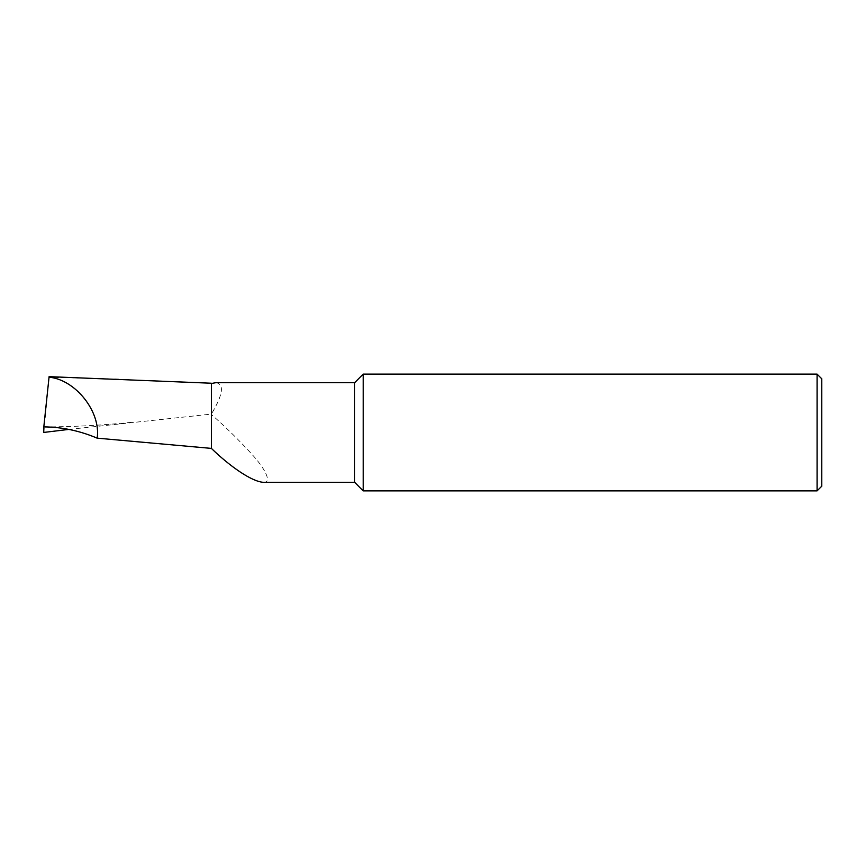 <?xml version="1.0" encoding="UTF-8"?>
<svg xmlns="http://www.w3.org/2000/svg" width="865" height="865" viewBox="0 0 865 865"><rect width="100%" height="100%" fill="white"/><g stroke="black" fill="none" stroke-linecap="round" stroke-linejoin="round"><path stroke-width="0.65" stroke-dasharray="4.33 3.24" d="M68.822 429.408L211.384 414.097L211.384 448.394L211.384 383.227M821.75 486.217L821.75 378.784M817.079 374.113L817.079 490.888M363.203 374.113L363.203 490.888M215.958 382.676C224.522 384.168 222.997 394.645 211.384 414.097L211.384 383.487M43.769 432.435L49.035 377.259L120.051 379.13M43.812 426.899L43.812 426.899C73.947 426.867 104.092 425.245 134.226 422.034M211.384 443.139L211.384 427.105M263.382 482.324C272.421 483.059 265.22 468.841 252.591 455.033C239.767 440.869 226.035 427.353 211.384 414.497L211.384 414.432M45.423 411.61L43.25 432.24M354.639 382.676L354.639 482.324"/><path stroke-width="1.3" d="M68.822 429.408L43.769 432.435L43.812 426.899C61.923 427.007 79.71 430.759 97.161 438.155L211.384 448.394C229.96 466.397 251.715 481.6 263.382 482.324L354.639 482.324L354.639 382.676L215.958 382.676L211.384 383.487M354.639 482.324L363.203 490.888L363.203 374.113L354.639 382.676M817.079 374.113L821.75 378.784L821.75 486.217L817.079 490.888L817.079 374.113L363.203 374.113M49.089 376.653L211.384 383.227L211.384 448.578M211.384 448.394L211.384 443.139M211.384 427.105L211.384 414.497M43.812 426.899L49.035 377.259M97.161 438.155C101.118 411.956 75.601 379.638 49.035 377.172M817.079 490.888L363.203 490.888"/></g></svg>
